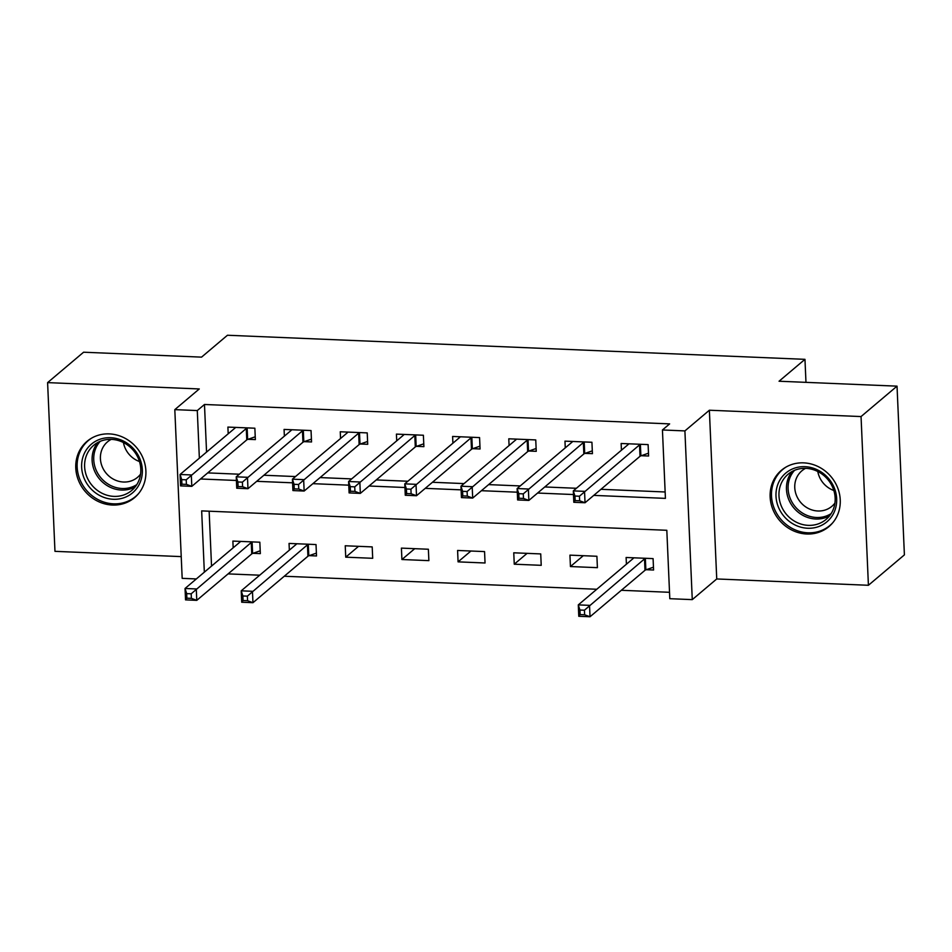 <?xml version="1.0" encoding="UTF-8"?>
<svg xmlns="http://www.w3.org/2000/svg" width="952" height="952" viewBox="0 0 952 952"><rect width="100%" height="100%" fill="white"/><g stroke="black" fill="none" stroke-linecap="round" stroke-linejoin="round"><path stroke-width="1.43" d="M112.384 505.036A36.842 33.784 -130.2 0 0 134.613 497.61A36.842 33.784 -130.2 0 0 143.228 458.638A36.842 33.784 -130.2 0 0 109.278 433.898A36.842 33.784 -130.2 0 0 87.049 441.335A36.842 33.784 -130.2 0 0 78.433 480.296A36.842 33.784 -130.2 0 0 112.384 505.036M806.737 534.001A36.842 33.784 -130.2 0 0 828.966 526.575A36.842 33.784 -130.2 0 0 837.582 487.602A36.842 33.784 -130.2 0 0 803.631 462.862A36.842 33.784 -130.2 0 0 781.402 470.3A36.842 33.784 -130.2 0 0 772.798 509.26A36.842 33.784 -130.2 0 0 806.737 534.001M196.338 578.947L182.177 578.352L174.811 409.634L197.29 410.562L199.361 458.174M805.975 382.347L804.964 359.332L227.457 335.247L201.55 357.131L83.586 352.216L47.6 382.621L54.966 551.339L181.225 556.611M804.964 359.332L779.057 381.228L897.034 386.155L904.4 554.873L868.414 585.278L861.048 416.56L709.371 410.229L684.904 430.911L692.271 599.629L669.803 598.689L666.817 530.288L201.669 510.891L204.335 572.176M709.371 410.229L716.737 578.959L868.414 585.278M716.737 578.959L692.271 599.629M228.099 573.889L259.706 575.198M284.267 576.234L596.773 589.264M621.335 590.288L669.518 592.299M897.034 386.155L861.048 416.56M209.142 511.2L211.534 566.095M646.265 569.712L653.584 570.01L653.084 558.61L626.118 557.491L626.416 564.215M596.904 556.265L569.939 555.147L570.438 566.547L597.404 567.666L596.904 556.265M540.724 553.921L513.759 552.803L514.258 564.203L541.224 565.321L540.724 553.921M484.556 551.589L457.591 550.458L458.079 561.858L485.044 562.989L484.556 551.589M428.376 549.245L401.411 548.114L401.911 559.514L428.876 560.645L428.376 549.245M372.196 546.9L345.231 545.77L345.731 557.17L372.696 558.3L372.196 546.9M309.21 555.647L316.516 555.956L316.016 544.556L289.051 543.425L289.349 550.149M253.03 553.302L260.336 553.612L259.837 542.212L232.871 541.081L233.169 547.805M593.762 495.385L665.424 498.372L662.437 429.971L669.637 423.89L204.478 404.481L206.56 452.093M207.715 472.894L239.333 474.215M263.894 475.238L295.513 476.559M320.074 477.583L351.693 478.904M376.254 479.927L407.861 481.248M432.434 482.271L464.04 483.592M488.614 484.616L520.22 485.937M544.782 486.96L576.4 488.281M600.962 489.304L665.139 491.982M641.291 455.71L648.609 456.008L648.11 444.608L621.144 443.489L621.43 450.213M585.111 453.366L592.43 453.664L591.93 442.263L564.964 441.145L565.262 447.868M528.943 451.022L536.25 451.319L535.75 439.919L508.784 438.801L509.082 445.524M472.763 448.678L480.07 448.987L479.57 437.587L452.605 436.456L452.902 443.18M416.583 446.333L423.89 446.643L423.39 435.243L396.425 434.112L396.722 440.835M360.403 443.989L367.71 444.298L367.222 432.898L340.257 431.768L340.542 438.491M304.224 441.645L311.542 441.954L311.042 430.554L284.077 429.423L284.374 436.147M248.055 439.3L255.362 439.61L254.862 428.21L227.897 427.079L228.194 433.803M174.811 409.634L199.277 388.952L47.6 382.621M204.478 404.481L197.29 410.562M662.437 429.971L684.904 430.911M200.527 478.975L236.405 480.474M256.707 481.319L292.585 482.819M312.875 483.664L348.753 485.163M369.055 486.008L404.933 487.507M425.235 488.352L461.113 489.852M481.414 490.697L517.293 492.196M537.594 493.041L573.473 494.54M358.559 546.329L345.731 557.17M414.739 548.673L401.911 559.514M470.919 551.018L458.079 561.858M527.087 553.362L514.258 564.203M583.267 555.706L570.438 566.547M627.63 444.977L627.57 443.751M648.479 453.188L640.886 455.853A4.724 1.214 -2.5 0 0 640.018 456.294L585.04 502.751L573.806 502.287L573.306 490.887L628.284 444.429A4.724 1.214 -2.5 0 0 628.51 444.025A4.724 1.214 -2.5 0 0 628.498 443.953L628.451 443.787M574.96 496.028L573.306 490.887L584.54 491.351L585.04 502.751L579.649 500.776L579.447 496.218L574.96 496.028L575.163 500.585L579.649 500.776M640.791 444.31L640.387 444.453A4.724 1.214 -2.5 0 0 639.518 444.893L579.447 496.218M573.806 502.287L575.163 500.585M632.556 557.753L632.604 558.979M633.425 557.789L633.473 557.955A4.724 1.214 177.5 0 1 633.485 558.027A4.724 1.214 177.5 0 1 633.258 558.431L578.292 604.889L589.526 605.353L590.026 616.753L644.992 570.296A4.724 1.214 177.5 0 1 645.861 569.855L653.453 567.19M584.635 614.778L590.026 616.753L578.78 616.289L578.292 604.889L579.935 610.03L580.137 614.587L584.635 614.778L584.433 610.22L579.935 610.03M584.433 610.22L644.504 558.895A4.724 1.214 177.5 0 1 645.361 558.455L645.777 558.312M580.137 614.587L578.78 616.289M571.45 442.632L571.402 441.407M592.299 450.843L584.707 453.509A4.724 1.214 -2.5 0 0 583.838 453.949L528.86 500.419L517.626 499.943L517.126 488.543L572.104 442.085A4.724 1.214 -2.5 0 0 572.33 441.692A4.724 1.214 -2.5 0 0 572.319 441.609L572.271 441.454M518.78 493.683L517.126 488.543L528.372 489.019L528.86 500.419L523.469 498.432L523.279 493.874L518.78 493.683L518.983 498.241L523.469 498.432M584.623 441.966L584.207 442.109A4.724 1.214 -2.5 0 0 583.35 442.549L523.279 493.874M517.626 499.943L518.983 498.241M515.27 440.288L515.222 439.074M536.131 448.499L528.527 451.165A4.724 1.214 -2.5 0 0 527.67 451.605L472.692 498.075L461.446 497.598L460.958 486.198L515.936 439.741A4.724 1.214 -2.5 0 0 516.151 439.348A4.724 1.214 -2.5 0 0 516.139 439.265L516.091 439.11M462.601 491.339L460.958 486.198L472.192 486.674L472.692 498.075L467.301 496.087L467.099 491.529L462.601 491.339L462.803 495.897L467.301 496.087M528.443 439.622L528.027 439.764A4.724 1.214 -2.5 0 0 527.17 440.205L467.099 491.529M461.446 497.598L462.803 495.897M459.09 437.944L459.042 436.73M479.951 446.155L472.347 448.82A4.724 1.214 -2.5 0 0 471.49 449.261L416.512 495.73L405.278 495.254L404.778 483.854L459.757 437.396A4.724 1.214 -2.5 0 0 459.983 437.004A4.724 1.214 -2.5 0 0 459.971 436.92L459.923 436.766M406.421 488.995L404.778 483.854L416.012 484.33L416.512 495.73L411.121 493.743L410.919 489.185L406.421 488.995L406.623 493.564L411.121 493.743M472.263 437.277L471.847 437.42A4.724 1.214 -2.5 0 0 470.99 437.86L410.919 489.185M405.278 495.254L406.623 493.564M402.922 435.611L402.863 434.386M423.771 443.81L416.167 446.476A4.724 1.214 -2.5 0 0 415.31 446.916L360.332 493.386L349.098 492.91L348.599 481.51L403.577 435.052A4.724 1.214 -2.5 0 0 403.803 434.659A4.724 1.214 -2.5 0 0 403.791 434.576L403.743 434.421M350.253 486.65L348.599 481.51L359.832 481.986L360.332 493.386L354.941 491.399L354.739 486.841L350.253 486.65L350.443 491.22L354.941 491.399M416.083 434.933L415.679 435.076A4.724 1.214 -2.5 0 0 414.81 435.516L354.739 486.841M349.098 492.91L350.443 491.22M779.39 480.974A31.88 29.238 49.8 0 1 820.338 471.442A31.88 29.238 49.8 0 1 833.286 513.949A31.88 29.238 49.8 0 1 792.338 523.493A31.88 29.238 49.8 0 1 779.39 480.974M832.012 512.116A29.524 27.072 -130.2 0 0 824.134 475.75A29.524 27.072 -130.2 0 0 788.006 474.31A29.524 27.072 -130.2 0 0 782.116 481.593A29.524 27.072 -130.2 0 0 789.981 517.959A29.524 27.072 -130.2 0 0 826.11 519.399A29.524 27.072 -130.2 0 0 832.012 512.116M834.916 503.096A23.241 21.313 49.8 0 1 831.893 506.297A23.241 21.313 49.8 0 1 803.44 505.167A23.241 21.313 49.8 0 1 797.24 476.524A23.241 21.313 49.8 0 1 801.881 470.8A23.241 21.313 49.8 0 1 805.559 468.348M786.007 467.075A36.604 33.57 -130.2 0 0 782.711 469.503A36.604 33.57 -130.2 0 0 775.404 478.535A36.604 33.57 -130.2 0 0 785.162 523.624A36.604 33.57 -130.2 0 0 829.966 525.421A36.604 33.57 -130.2 0 0 832.917 522.577M833.833 490.494A23.241 21.313 49.8 0 1 817.792 471.514M113.324 499.276A31.88 29.238 49.8 0 1 81.646 467.23A31.88 29.238 49.8 0 1 110.634 437.718A31.88 29.238 49.8 0 1 142.324 469.764A31.88 29.238 49.8 0 1 113.324 499.276M111.455 439.384A29.524 27.072 -130.2 0 0 93.653 445.346A29.524 27.072 -130.2 0 0 86.751 476.559A29.524 27.072 -130.2 0 0 113.942 496.385A29.524 27.072 -130.2 0 0 131.757 490.435A29.524 27.072 -130.2 0 0 138.659 459.209A29.524 27.072 -130.2 0 0 111.455 439.384M139.48 461.53A23.241 21.313 49.8 0 1 123.439 442.549M140.563 474.12A23.241 21.313 49.8 0 1 137.54 477.333A23.241 21.313 49.8 0 1 123.51 482.021A23.241 21.313 49.8 0 1 102.09 466.409A23.241 21.313 49.8 0 1 107.528 441.823A23.241 21.313 49.8 0 1 111.194 439.372M91.654 438.11A36.604 33.57 -130.2 0 0 88.358 440.538A36.604 33.57 -130.2 0 0 79.801 479.249A36.604 33.57 -130.2 0 0 113.526 503.834A36.604 33.57 -130.2 0 0 135.612 496.456A36.604 33.57 -130.2 0 0 138.552 493.612M346.742 433.267L346.683 432.041M367.591 441.466L359.999 444.132A4.724 1.214 -2.5 0 0 359.13 444.572L304.152 491.042L292.918 490.566L292.419 479.165L347.397 432.708A4.724 1.214 -2.5 0 0 347.623 432.315A4.724 1.214 -2.5 0 0 347.611 432.232L347.563 432.077M294.073 484.306L292.419 479.165L303.652 479.641L304.152 491.042L298.761 489.054L298.559 484.497L294.073 484.306L294.263 488.876L298.761 489.054M359.904 432.589L359.499 432.732A4.724 1.214 -2.5 0 0 358.63 433.172L298.559 484.497M292.918 490.566L294.263 488.876M290.562 430.923L290.503 429.697M311.411 439.122L303.819 441.787A4.724 1.214 -2.5 0 0 302.95 442.228L247.972 488.697L236.739 488.221L236.239 476.821L291.217 430.363A4.724 1.214 -2.5 0 0 291.443 429.971A4.724 1.214 -2.5 0 0 291.431 429.899L291.383 429.733M237.893 481.962L236.239 476.821L247.484 477.297L247.972 488.697L242.581 486.71L242.391 482.152L237.893 481.962L238.095 486.531L242.581 486.71M303.724 430.245L303.319 430.387A4.724 1.214 -2.5 0 0 302.45 430.828L242.391 482.152M236.739 488.221L238.095 486.531M295.489 543.699L295.536 544.925M296.358 543.735L296.405 543.901A4.724 1.214 177.5 0 1 296.417 543.973A4.724 1.214 177.5 0 1 296.203 544.365L241.225 590.823L252.458 591.299L252.958 602.699L307.936 556.23A4.724 1.214 177.5 0 1 308.793 555.789L316.397 553.124M247.568 600.712L252.958 602.699L241.713 602.223L241.225 590.823L242.867 595.964L243.069 600.533L247.568 600.712L247.365 596.154L242.867 595.964M247.365 596.154L307.437 544.83A4.724 1.214 177.5 0 1 308.293 544.389L308.71 544.246M243.069 600.533L241.713 602.223M234.382 428.578L234.335 427.353M255.231 436.778L247.639 439.443A4.724 1.214 -2.5 0 0 246.77 439.883L191.804 486.353L180.559 485.877L180.071 474.477L235.037 428.019A4.724 1.214 -2.5 0 0 235.263 427.627A4.724 1.214 -2.5 0 0 235.251 427.555L235.203 427.388M181.713 479.63L180.071 474.477L191.304 474.953L191.804 486.353L186.413 484.366L186.211 479.808L181.713 479.63L181.915 484.187L186.413 484.366M247.556 427.9L247.139 428.043A4.724 1.214 -2.5 0 0 246.282 428.483L186.211 479.808M180.559 485.877L181.915 484.187M239.309 541.355L239.357 542.58M240.19 541.39L240.237 541.557A4.724 1.214 177.5 0 1 240.249 541.628A4.724 1.214 177.5 0 1 240.023 542.021L185.045 588.479L196.279 588.955L196.778 600.355L251.756 553.885A4.724 1.214 177.5 0 1 252.613 553.445L260.217 550.78M191.388 598.368L196.778 600.355L185.545 599.879L185.045 588.479L186.687 593.631L186.889 598.189L191.388 598.368L191.185 593.81L186.687 593.631M191.185 593.81L251.257 542.485A4.724 1.214 177.5 0 1 252.113 542.045L252.53 541.902M186.889 598.189L185.545 599.879M640.387 444.453L640.886 455.853M639.518 444.893L640.018 456.294M644.992 570.296L644.504 558.895M645.861 569.855L645.361 558.455M584.207 442.109L584.707 453.509M583.35 442.549L583.838 453.949M528.027 439.764L528.527 451.165M527.17 440.205L527.67 451.605M471.847 437.42L472.347 448.82M470.99 437.86L471.49 449.261M415.679 435.076L416.167 446.476M414.81 435.516L415.31 446.916M829.549 515.853A29.524 27.072 49.8 0 1 795.515 509.784A29.524 27.072 49.8 0 1 789.613 475.25A29.524 27.072 49.8 0 1 792.064 471.514M794.551 470.324A28.548 26.18 -130.2 0 0 791.136 475.155A28.548 26.18 -130.2 0 0 797.467 509.153A28.548 26.18 -130.2 0 0 831.144 513.616M135.196 486.888A29.524 27.072 49.8 0 1 121.439 490.054A29.524 27.072 49.8 0 1 95.331 472.668A29.524 27.072 49.8 0 1 97.711 442.549M100.198 441.347A28.548 26.18 -130.2 0 0 96.485 470.919A28.548 26.18 -130.2 0 0 122.118 488.507A28.548 26.18 -130.2 0 0 136.779 484.639M359.499 432.732L359.999 444.132M358.63 433.172L359.13 444.572M303.319 430.387L303.819 441.787M302.45 430.828L302.95 442.228M307.936 556.23L307.437 544.83M308.793 555.789L308.293 544.389M247.139 428.043L247.639 439.443M246.282 428.483L246.77 439.883M251.756 553.885L251.257 542.485M252.613 553.445L252.113 542.045M829.966 525.421L831.739 523.933M782.711 469.503L784.472 468.015M135.612 496.456L137.374 494.957M88.358 440.538L90.119 439.05"/></g></svg>

